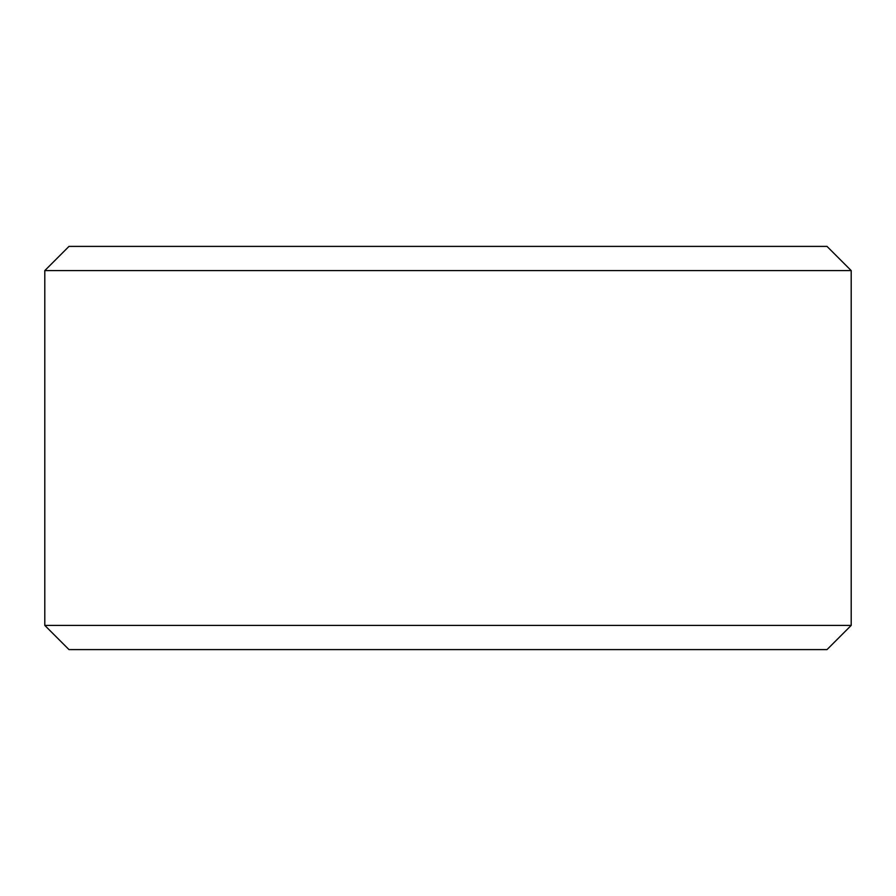 <?xml version="1.0" encoding="UTF-8"?>
<svg xmlns="http://www.w3.org/2000/svg" width="896" height="896" viewBox="0 0 896 896"><rect width="100%" height="100%" fill="white"/><g stroke="black" fill="none" stroke-linecap="round" stroke-linejoin="round"><path stroke-width="1.34" d="M448 246.4L827.008 246.4L851.2 270.592L44.8 270.592L68.992 246.4L448 246.4M851.2 625.408L827.008 649.6L68.992 649.6L44.8 625.408L851.2 625.408L851.2 270.592M44.8 625.408L44.8 270.592"/></g></svg>

